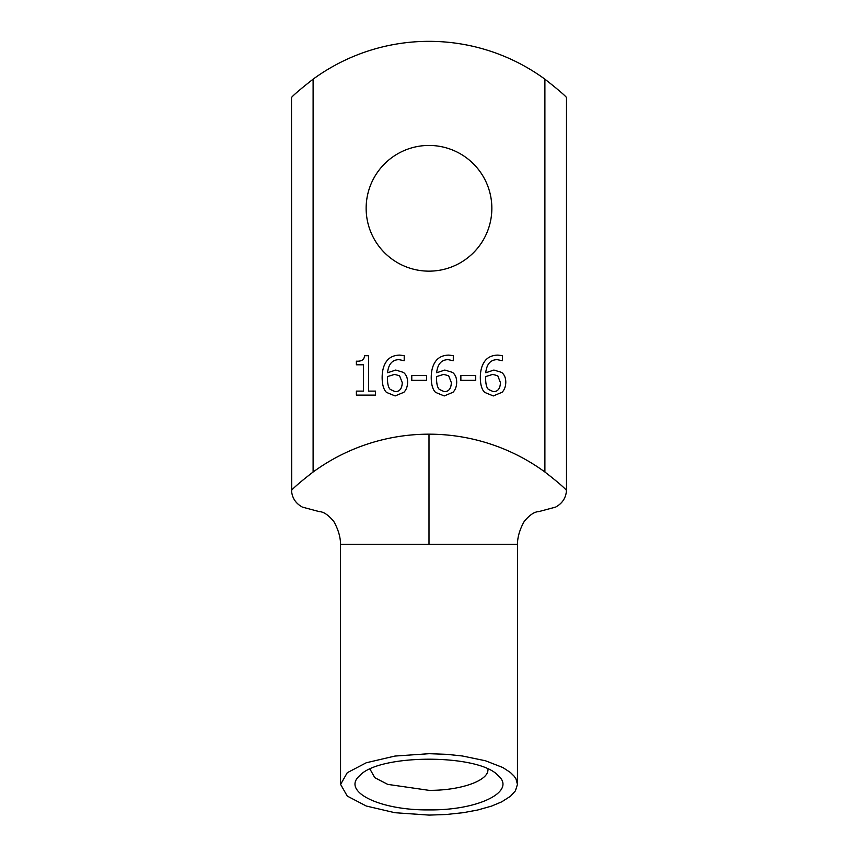 <?xml version="1.0" encoding="UTF-8"?>
<svg xmlns="http://www.w3.org/2000/svg" width="858" height="858" viewBox="0 0 858 858"><rect width="100%" height="100%" fill="white"/><g stroke="black" fill="none" stroke-linecap="round" stroke-linejoin="round"><path stroke-width="1.29" d="M497.769 375.772L492.739 374.399L485.735 376.565L485.639 379.043C485.757 384.352 486.701 387.816 488.438 389.425L493.339 391.656C497.822 391.656 500.193 388.642 500.439 382.614L497.769 375.772M501.522 372.361C504.386 374.538 505.812 377.874 505.791 382.389C505.684 386.55 504.45 389.843 502.091 392.256L493.307 395.946L484.652 392.385C481.842 389.607 480.405 384.77 480.319 377.874C480.287 371.01 481.724 365.54 484.62 361.443C487.526 357.336 491.956 355.223 497.919 355.105L502.38 355.652L502.38 360.714L497.222 359.663C490.508 359.706 486.679 364.071 485.735 372.78L493.908 370.034L501.522 372.361M426.641 375.547L426.641 380.319L411.776 380.319L411.776 375.547L426.641 375.547M399.581 375.772L394.551 374.399L387.548 376.565L387.451 379.043C387.58 384.352 388.513 387.816 390.261 389.425L395.163 391.656C399.646 391.656 402.016 388.642 402.263 382.614L399.581 375.772M403.346 372.361C406.209 374.538 407.625 377.874 407.604 382.389C407.496 386.55 406.274 389.843 403.914 392.256L395.13 395.946L386.465 392.385C383.665 389.607 382.228 384.77 382.142 377.874C382.11 371.01 383.537 365.54 386.432 361.443C389.339 357.336 393.779 355.223 399.742 355.105L404.204 355.652L404.204 360.714L399.045 359.663C392.331 359.706 388.492 364.071 387.548 372.78L395.731 370.034L403.346 372.361M375.547 391.109L375.547 395.12L356.381 395.12L356.381 391.109L363.513 391.109L363.513 364.789L356.381 364.789L356.381 361.186C361.615 361.486 364.318 359.663 364.5 355.716L368.575 355.716L368.575 391.109L375.547 391.109M448.67 375.772L443.64 374.399L436.636 376.565L436.54 379.043C436.668 384.352 437.601 387.816 439.35 389.425L444.251 391.656C448.734 391.656 451.104 388.642 451.351 382.614L448.67 375.772M452.434 372.361C455.298 374.538 456.713 377.874 456.692 382.389C456.595 386.55 455.362 389.843 453.003 392.256L444.219 395.946L435.553 392.385C432.754 389.607 431.317 384.77 431.231 377.874C431.199 371.01 432.625 365.54 435.532 361.443C438.438 357.336 442.867 355.223 448.831 355.105L453.292 355.652L453.292 360.714L448.133 359.663C441.42 359.706 437.58 364.071 436.636 372.78L444.819 370.034L452.434 372.361M475.729 375.547L475.729 380.319L460.864 380.319L460.864 375.547L475.729 375.547M292.406 489.446L291.506 490.336C292.02 497.854 295.656 503.442 302.413 507.11L319.444 511.668C323.53 511.722 328.282 514.929 333.687 521.278C338.138 529.129 340.433 536.797 340.572 544.272L517.428 544.272C517.567 536.797 519.862 529.129 524.313 521.278C529.718 514.929 534.459 511.722 538.556 511.668L555.576 507.11C562.344 503.453 565.98 497.854 566.495 490.336L566.495 97.49C564.285 94.841 557.089 88.739 544.894 79.172A196.418 196.418 0 0 0 313.106 79.172C300.911 88.739 293.715 94.841 291.506 97.49L291.709 490.132C295.013 486.529 302.145 480.491 313.106 472.018A196.418 196.418 0 0 1 544.894 472.007C555.855 480.491 562.987 486.529 566.291 490.132L565.594 489.457M366.141 208.301A62.859 62.859 0 0 1 460.424 153.861A62.859 62.859 0 0 1 460.424 262.73A62.859 62.859 0 0 1 366.141 208.301M429 809.898C478.549 810.467 516.763 791.398 498.208 775.643C479.043 753.699 378.989 753.764 359.706 775.653C341.227 791.387 379.547 810.467 429 809.898M487.923 769.658L487.945 769.658C488.395 780.984 459.802 790.604 429 790.347L387.73 784.384L374.774 777.67L370.002 769.154M429 815.089L394.916 812.719L366.259 806.016L347.254 796.074L340.605 784.405L347.243 772.726L366.269 762.762L394.959 756.059L429 753.699L446.911 754.343L462.376 755.984L485.456 760.767L502.809 767.513L510.381 772.468L514.146 776.19L515.99 778.935L517.449 784.394L515.401 790.872L510.51 796.235L501.694 801.855L491.537 806.102L477.713 810.006L463.47 812.655L446.149 814.51L429 815.1M544.894 79.172L544.894 472.007M313.106 472.007L313.106 79.172M429 544.272L429 434.18M370.077 769.658L370.077 769.122M517.449 784.405L517.481 544.272M340.551 784.405L340.519 544.272"/></g></svg>
